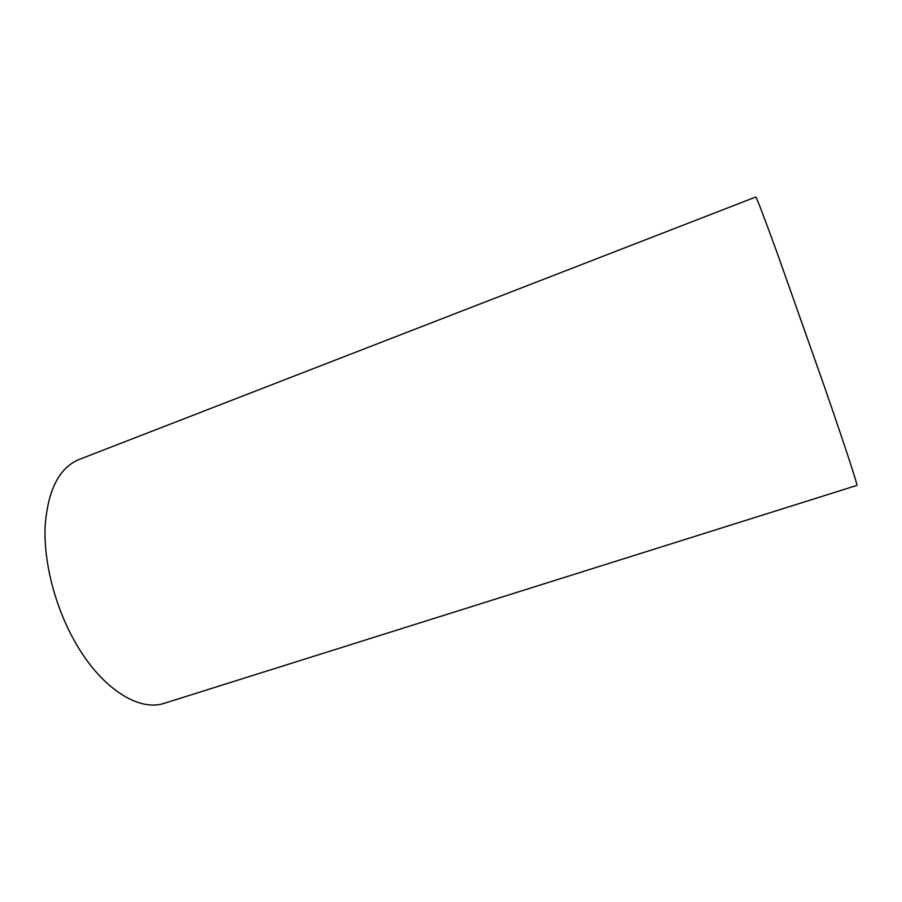 <?xml version="1.0" encoding="UTF-8"?>
<svg xmlns="http://www.w3.org/2000/svg" width="902" height="902" viewBox="0 0 902 902"><rect width="100%" height="100%" fill="white"/><g stroke="black" fill="none" stroke-linecap="round" stroke-linejoin="round"><path stroke-width="1.35" d="M164.514 703.222C139.055 712.163 101.001 688.418 74.719 641.378C54.999 606.505 43.702 562.273 45.1 526.858C47.682 490.372 58.991 467.924 79.015 459.524L755.729 197.031C756.564 197.335 763.791 216.209 777.411 253.642L824.597 387.15C845.456 447.516 858.084 486.234 856.9 485.411L164.514 703.222"/></g></svg>
